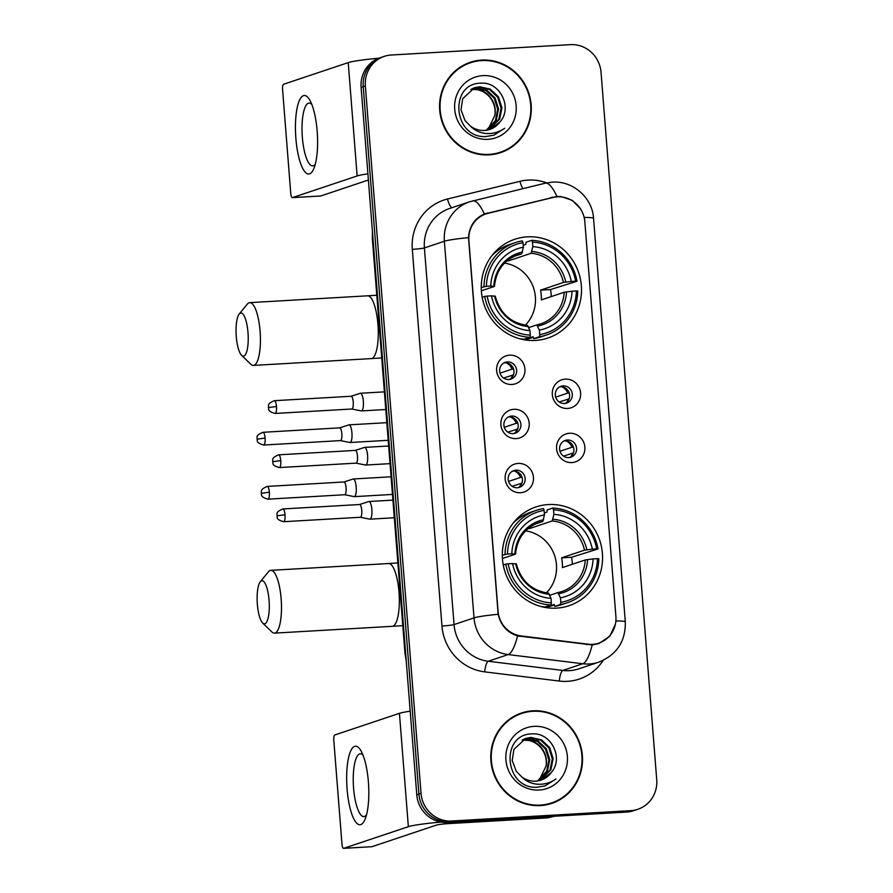 <?xml version="1.0" encoding="UTF-8"?>
<svg xmlns="http://www.w3.org/2000/svg" width="893" height="893" viewBox="0 0 893 893"><rect width="100%" height="100%" fill="white"/><g stroke="black" fill="none" stroke-linecap="round" stroke-linejoin="round"><path stroke-width="1.34" d="M548.38 504.567A52.084 49.908 71.5 0 0 535.912 506.967A52.084 49.908 71.5 0 0 503.406 565.794A52.084 49.908 71.5 0 0 556.529 608.133A52.084 49.908 71.5 0 0 568.997 605.733A52.084 49.908 71.5 0 0 601.491 546.907A52.084 49.908 71.5 0 0 548.38 504.567M527.305 236.857A52.084 49.908 71.5 0 0 514.848 239.257A52.084 49.908 71.5 0 0 482.343 298.083A52.084 49.908 71.5 0 0 535.454 340.423A52.084 49.908 71.5 0 0 547.922 338.023A52.084 49.908 71.5 0 0 580.428 279.185A52.084 49.908 71.5 0 0 527.305 236.857M511.935 384.47A14.734 14.121 -108.5 0 1 496.642 370.64A14.734 14.121 -108.5 0 1 509.624 355.168A14.734 14.121 -108.5 0 1 524.928 368.999A14.734 14.121 -108.5 0 1 511.935 384.47M507.425 361.922A8.841 8.472 71.5 0 0 499.79 372.314A8.841 8.472 71.5 0 0 510.93 379.101A8.841 8.472 71.5 0 0 507.425 361.922M516.199 438.608A14.734 14.121 -108.5 0 1 500.906 424.767A14.734 14.121 -108.5 0 1 513.888 409.295A14.734 14.121 -108.5 0 1 529.181 423.126A14.734 14.121 -108.5 0 1 516.199 438.608M511.689 416.049A8.841 8.472 71.5 0 0 504.054 426.441A8.841 8.472 71.5 0 0 515.194 433.228A8.841 8.472 71.5 0 0 511.689 416.049M520.452 492.735A14.734 14.121 -108.5 0 1 505.159 478.894A14.734 14.121 -108.5 0 1 518.152 463.422A14.734 14.121 -108.5 0 1 533.445 477.264A14.734 14.121 -108.5 0 1 520.452 492.735M515.953 470.176A8.841 8.472 71.5 0 0 508.318 480.568A8.841 8.472 71.5 0 0 519.447 487.355A8.841 8.472 71.5 0 0 515.953 470.176M567.613 408.447A14.734 14.121 -108.5 0 1 552.321 394.606A14.734 14.121 -108.5 0 1 565.302 379.134A14.734 14.121 -108.5 0 1 580.606 392.965A14.734 14.121 -108.5 0 1 567.613 408.447M563.103 385.888A8.841 8.472 71.5 0 0 555.468 396.28A8.841 8.472 71.5 0 0 566.609 403.067A8.841 8.472 71.5 0 0 563.103 385.888M571.877 462.574A14.734 14.121 -108.5 0 1 556.585 448.732A14.734 14.121 -108.5 0 1 569.567 433.261A14.734 14.121 -108.5 0 1 584.859 447.103A14.734 14.121 -108.5 0 1 571.877 462.574M567.368 440.015A8.841 8.472 71.5 0 0 559.732 450.407A8.841 8.472 71.5 0 0 570.873 457.194A8.841 8.472 71.5 0 0 567.368 440.015M504.02 362.882A8.841 8.472 -108.5 0 1 509.557 379.425M508.284 417.02A8.841 8.472 -108.5 0 1 513.821 433.551M512.537 471.147A8.841 8.472 -108.5 0 1 518.074 487.678M559.699 386.859A8.841 8.472 -108.5 0 1 565.236 403.39M563.963 440.986A8.841 8.472 -108.5 0 1 569.5 457.517M552.912 197.498A26.533 25.428 -108.5 0 1 557.31 196.84A26.533 25.428 -108.5 0 1 584.837 221.743L615.902 616.471A26.533 25.428 -108.5 0 1 598.868 643.105A26.533 25.428 -108.5 0 1 588.074 644.188L521.132 635.939A26.533 25.428 -108.5 0 1 498.048 611.18L468.881 240.563A26.533 25.428 -108.5 0 1 485.915 213.94A26.533 25.428 -108.5 0 1 487.879 213.371L552.912 197.498M481.707 60.088A47.653 45.666 71.5 0 0 470.298 62.287A47.653 45.666 71.5 0 0 440.55 116.123A47.653 45.666 71.5 0 0 489.163 154.857A47.653 45.666 71.5 0 0 500.571 152.67A47.653 45.666 71.5 0 0 530.308 98.833A47.653 45.666 71.5 0 0 481.707 60.088M478.681 60.858A47.653 45.666 71.5 0 0 469.238 62.655M532.92 710.806A47.653 45.666 71.5 0 0 521.512 713.005A47.653 45.666 71.5 0 0 491.764 766.83A47.653 45.666 71.5 0 0 540.377 805.575A47.653 45.666 71.5 0 0 551.785 803.376A47.653 45.666 71.5 0 0 581.522 749.551A47.653 45.666 71.5 0 0 532.92 710.806M529.895 711.576A47.653 45.666 71.5 0 0 520.452 713.373M615.422 624.107L609.819 636.196L598.756 643.641L592.193 644.925L517.56 635.916C507.224 632.579 500.761 625.357 498.16 614.272L468.524 237.627C469.338 226.275 474.607 218.394 484.352 213.996L556.897 196.46L560.849 196.493L572.201 200.289L580.651 208.839M384.28 56.371L380.027 57.799A29.48 28.252 71.5 0 0 361.107 87.38L416.774 794.77A29.48 28.252 71.5 0 0 447.36 822.442L626.484 812.083L628.616 811.369A29.48 28.252 71.5 0 0 635.671 810.007A29.48 28.252 71.5 0 1 628.616 811.369L449.492 821.727L628.616 811.369L630.748 810.654A29.48 28.252 71.5 0 0 637.803 809.304A29.48 28.252 71.5 0 0 656.723 779.712L601.045 72.322A29.48 28.252 71.5 0 0 570.46 44.65L391.335 55.009A29.48 28.252 71.5 0 0 384.28 56.371A29.48 28.252 71.5 0 0 365.36 85.951L421.038 793.341A29.48 28.252 71.5 0 0 451.624 821.013L630.748 810.654M416.774 794.77L418.906 794.056A29.48 28.252 71.5 0 0 449.492 821.727A29.48 28.252 71.5 0 1 418.906 794.056L363.228 86.666L418.906 794.056L421.038 793.341M382.148 57.085A29.48 28.252 71.5 0 0 363.228 86.666A29.48 28.252 71.5 0 1 382.148 57.085M484.173 214.063L553.057 197.465M550.713 803.722A47.653 45.666 71.5 0 0 559.331 799.469M499.5 153.004A47.653 45.666 71.5 0 0 508.117 148.751M626.484 812.083A29.48 28.252 71.5 0 0 633.539 810.721L637.803 809.304M490.056 154.802A47.162 45.197 71.5 0 0 498.283 152.915L500.415 152.201A47.162 45.197 71.5 0 0 529.85 98.922A47.162 45.197 71.5 0 0 481.74 60.579A47.162 45.197 71.5 0 0 470.455 62.756A47.162 45.197 71.5 0 0 441.019 116.034A47.162 45.197 71.5 0 0 489.13 154.377A47.162 45.197 71.5 0 0 500.415 152.201M471.27 89.155L472.966 88.987C485.814 87.994 497.725 101.523 494.834 115.42A22.202 21.287 71.5 0 0 477.454 89.724L470.879 89.378M472.877 88.351L476.337 87.86L486.942 90.293L495.102 98.018L498.54 108.991L496.274 120.287L486.663 130.211M472.475 88.53L475.5 88.139L486.105 90.573L494.253 98.297L497.691 109.27L495.425 120.577L486.216 130.278M500.013 121.906C512.917 107.473 499.834 81.944 481.584 83.172C448.878 82.469 452.718 137.678 485.267 136.596L493.796 135.223L504.712 128.257C498.975 132.298 492.635 134.017 485.669 133.437C479.731 132.823 474.652 130.367 470.421 126.08A22.202 21.287 71.5 0 0 484.508 130.445A22.202 21.287 71.5 0 0 489.822 129.429A22.202 21.287 71.5 0 0 500.013 121.906L489.665 129.474M470.421 126.08L465.007 120.533L461 109.75L462.708 98.643L474.54 87.704L479.72 86.721L490.324 89.166L498.484 96.89L501.922 107.852L499.656 119.16L488.393 129.842M474.116 87.849L478.882 87.012L489.487 89.445L497.635 97.17L501.073 108.142L498.807 119.439L487.969 129.954M482.923 75.626A32.036 30.697 71.5 0 0 454.704 109.247A32.036 30.697 71.5 0 0 487.946 139.33A32.036 30.697 71.5 0 0 516.165 105.698A32.036 30.697 71.5 0 0 482.923 75.626M494.834 115.42L488.214 129.038M470.455 62.756L468.323 63.459A47.162 45.197 71.5 0 0 460.621 66.908M504.712 128.257L493.796 135.211M295.873 138.303A39.303 10.861 86.7 0 1 298.82 101.869A39.303 10.861 86.7 0 1 309.96 100.407A39.303 10.861 86.7 0 1 317.171 131.171A39.303 10.861 86.7 0 1 313.901 168.453A39.303 10.861 86.7 0 1 295.873 138.303M311.847 104.481A31.445 8.696 -93.3 0 0 309.067 103.097A31.445 8.696 -93.3 0 0 302.359 137.343A31.445 8.696 -93.3 0 0 312.695 165.886A31.445 8.696 -93.3 0 0 315.296 164.178M378.922 58.19A39.303 2.835 175.5 0 0 348.225 62.61L283.539 84.277A4.912 1.362 -93.3 0 0 282.59 89.613L290.738 193.178A4.912 1.362 -93.3 0 0 292.357 197.632A4.912 1.362 -93.3 0 0 292.457 197.61L320.743 195.98L368.396 180.018M367.905 173.822A39.303 2.835 175.5 0 0 357.144 175.954L292.457 197.61M541.27 805.519A47.162 45.197 71.5 0 0 549.496 803.633L551.628 802.919A47.162 45.197 71.5 0 0 581.064 749.64A47.162 45.197 71.5 0 0 532.954 711.297A47.162 45.197 71.5 0 0 521.668 713.462A47.162 45.197 71.5 0 0 492.233 766.741A47.162 45.197 71.5 0 0 540.343 805.084A47.162 45.197 71.5 0 0 551.628 802.919M522.483 739.862L524.18 739.705C537.028 738.712 548.938 752.241 546.047 766.127A22.202 21.287 71.5 0 0 528.667 740.442L522.081 740.096M524.091 739.058L527.551 738.567L538.155 741.011L546.315 748.736L549.753 759.709L547.487 771.005L537.876 780.928M523.678 739.248L526.714 738.857L537.318 741.29L545.467 749.015L548.905 759.988L546.639 771.284L537.43 780.995M551.215 772.612C564.13 758.179 551.048 732.662 532.797 733.89C500.091 733.186 503.92 788.385 536.481 787.313L545.009 785.929L555.926 778.975C550.188 783.005 543.848 784.735 536.883 784.154C530.944 783.541 525.865 781.085 521.624 776.798A22.202 21.287 71.5 0 0 535.722 781.163A22.202 21.287 71.5 0 0 541.035 780.136A22.202 21.287 71.5 0 0 551.215 772.612L540.868 780.192M521.624 776.798L516.221 771.251L512.214 760.468L513.921 749.361L525.754 738.422L530.933 737.439L541.538 739.873L549.697 747.597L553.135 758.57L550.869 769.878L539.606 780.56M525.33 738.567L530.096 737.718L540.7 740.163L548.849 747.887L552.287 758.86L550.021 770.157L539.171 780.672M534.137 726.344A32.036 30.697 71.5 0 0 505.918 759.965A32.036 30.697 71.5 0 0 539.149 790.037A32.036 30.697 71.5 0 0 567.379 756.416A32.036 30.697 71.5 0 0 534.137 726.344M546.047 766.127L539.428 779.756M521.668 713.462L519.536 714.177A47.162 45.197 71.5 0 0 511.834 717.626M555.926 778.975L544.763 786.019M236.277 336.527A21.622 5.972 -93.3 0 0 241.612 355.336A21.622 5.972 -93.3 0 0 247.997 332.609A21.622 5.972 -93.3 0 0 239.224 314.001A21.622 5.972 -93.3 0 0 236.277 336.527M239.224 314.001L247.328 304.1A31.445 8.696 86.7 0 1 249.75 302.638A31.445 8.696 86.7 0 1 260.086 331.169A31.445 8.696 86.7 0 1 253.378 365.416A31.445 8.696 86.7 0 1 250.81 364.232L241.612 355.336M481.249 287.524L486.372 286.329A46.771 44.829 71.5 0 1 523.03 242.662L523.387 247.182A42.25 40.486 71.5 0 0 490.737 286.084L494.287 286.474L481.36 290.794M513.866 256.436L521.702 253.813L523.387 247.182M523.242 245.307L525.81 244.436L526.077 242.237L531.77 240.329L532.462 242.115A46.771 44.829 71.5 0 1 575.628 281.172L576.99 281.239A48.735 46.704 71.5 0 0 531.77 240.329M576.99 281.239L550.512 289.555L540.544 290.136L563.416 282.467L571.263 281.418A42.25 40.486 71.5 0 0 532.808 246.635L532.462 242.115M551.26 296.565A46.67 44.728 71.5 0 0 550.512 289.555M539.361 336.761A48.735 46.704 71.5 0 0 546.326 335.031A48.735 46.704 71.5 0 0 577.76 291.006L576.398 290.939A46.771 44.829 71.5 0 1 539.74 334.618L539.361 336.761L533.668 338.659L533.076 336.739L524.124 339.742M533.668 338.659A48.735 46.704 71.5 0 0 540.633 336.94L546.326 335.031M519.893 338.793A48.735 46.704 71.5 0 0 524.236 339.206L529.929 337.297L530.308 335.154A46.771 44.829 71.5 0 1 487.143 296.096L484.709 296.387A48.735 46.704 71.5 0 0 529.929 337.297M523.03 242.662L522.338 240.876A48.735 46.704 71.5 0 0 515.373 242.595L509.68 244.503A48.735 46.704 71.5 0 0 491.998 255.521M484.709 296.387L482.175 297.235M515.373 242.595A48.735 46.704 71.5 0 0 483.95 286.62M539.74 334.618L539.383 330.086A42.25 40.486 71.5 0 0 572.033 291.196L576.398 290.939M487.143 296.096L491.507 295.851A42.25 40.486 71.5 0 0 529.951 330.633L530.308 335.154M490.737 286.084L486.372 286.329M572.033 291.196L564.186 292.245L541.303 299.903A36.356 34.838 -108.5 0 0 540.544 290.136M528.779 327.575L536.771 324.907L539.383 330.086M495.057 296.242L491.507 295.851M529.951 330.633L527.495 325.432C510.729 323.065 499.98 313.298 495.235 296.119M536.771 324.907L540.778 323.835A36.356 34.838 71.5 0 0 564.186 292.245M522.528 252.049A37.796 36.222 71.5 0 0 493.84 286.229L494.287 286.474M575.628 281.172L571.263 281.418M532.808 246.635L531.134 253.266L508.262 260.923A36.356 34.838 71.5 0 0 507.001 260.845M525.307 325.175A36.356 34.838 71.5 0 0 533.545 287.914A36.356 34.838 71.5 0 0 504.523 263.122M508.262 260.923L508.173 259.908M257.351 604.248A21.622 5.972 -93.3 0 0 262.687 623.046A21.622 5.972 -93.3 0 0 269.061 600.319A21.622 5.972 -93.3 0 0 260.298 581.711A21.622 5.972 -93.3 0 0 257.351 604.248M260.298 581.711L268.402 571.821A31.445 8.696 86.7 0 1 270.813 570.348A31.445 8.696 86.7 0 1 281.15 598.879A31.445 8.696 86.7 0 1 274.452 633.126A31.445 8.696 86.7 0 1 271.874 631.943L262.687 623.046M502.324 555.234L507.447 554.04A46.771 44.829 71.5 0 1 544.105 510.372L544.451 514.893A42.25 40.486 71.5 0 0 511.801 553.794L515.361 554.185L502.435 558.505M534.929 524.146L542.777 521.523L544.451 514.893M544.306 513.017L546.884 512.147L547.141 509.948L552.845 508.039L553.526 509.825A46.771 44.829 71.5 0 1 596.691 548.882L598.053 548.949A48.735 46.704 71.5 0 0 552.845 508.039M598.053 548.949L571.576 557.265L561.608 557.846L584.48 550.188L592.327 549.139A42.25 40.486 71.5 0 0 553.883 514.346L553.526 509.825M572.335 564.276A46.67 44.728 71.5 0 0 571.576 557.265M560.424 604.472A48.735 46.704 71.5 0 0 567.401 602.742A48.735 46.704 71.5 0 0 598.823 558.717L597.462 558.65A46.771 44.829 71.5 0 1 560.804 602.328L560.424 604.472L554.732 606.38L554.14 604.461L545.188 607.452M554.732 606.38A48.735 46.704 71.5 0 0 561.697 604.65L567.401 602.742M540.957 606.503A48.735 46.704 71.5 0 0 545.31 606.916L551.003 605.019L551.383 602.875A46.771 44.829 71.5 0 1 508.206 563.818L505.784 564.097A48.735 46.704 71.5 0 0 551.003 605.019M544.105 510.372L543.413 508.586A48.735 46.704 71.5 0 0 536.447 510.316L530.743 512.214A48.735 46.704 71.5 0 0 513.062 523.231M505.784 564.097L503.25 564.956M536.447 510.316A48.735 46.704 71.5 0 0 505.014 554.33M560.804 602.328L560.447 597.808A42.25 40.486 71.5 0 0 593.097 558.906L597.462 558.65M508.206 563.818L512.571 563.561A42.25 40.486 71.5 0 0 551.026 598.343L551.383 602.875M511.801 553.794L507.447 554.04M593.097 558.906L585.25 559.956L562.378 567.613A36.356 34.838 -108.5 0 0 561.608 557.846M549.854 595.285L557.835 592.617L560.447 597.808M516.132 563.952L512.571 563.561M551.026 598.343L548.559 593.142C531.793 590.775 521.043 581.008 516.31 563.84M557.835 592.617L561.853 591.546A36.356 34.838 71.5 0 0 585.25 559.956M543.603 519.759A37.796 36.222 71.5 0 0 514.904 553.95L515.361 554.185M596.691 548.882L592.327 549.139M553.883 514.346L552.198 520.976L529.326 528.634A36.356 34.838 71.5 0 0 528.076 528.556M546.371 592.885A36.356 34.838 71.5 0 0 554.609 555.625A36.356 34.838 71.5 0 0 525.597 530.844M529.326 528.634L529.248 527.629M555.692 397.151L567.691 393.132A10.805 10.359 71.5 0 0 561.987 386.836M569.109 398.881L559.23 401.984M567.077 402.029A10.805 10.359 71.5 0 0 568.149 398.992M340.412 440.606L349.866 442.493A8.841 2.445 -93.3 0 0 350.045 442.504A8.841 2.445 -93.3 0 0 350.223 442.47A8.841 2.445 -93.3 0 0 351.931 432.882A8.841 2.445 -93.3 0 0 349.029 424.856A8.841 2.445 -93.3 0 0 348.85 424.889A8.841 2.445 -93.3 0 0 348.839 424.889L339.675 427.847M340.345 440.595A6.385 1.764 -93.3 0 0 340.479 440.606A6.385 1.764 -93.3 0 0 340.613 440.573A6.385 1.764 -93.3 0 0 341.84 433.641A6.385 1.764 -93.3 0 0 339.742 427.847A6.385 1.764 -93.3 0 0 339.619 427.87M567.691 393.132L569.198 392.953M559.956 451.278L571.944 447.259A10.805 10.359 71.5 0 0 566.251 440.963M573.362 453.008L563.483 456.111M571.341 456.167A10.805 10.359 71.5 0 0 572.413 453.119M344.676 494.733L354.13 496.62A8.841 2.445 -93.3 0 0 354.309 496.642A8.841 2.445 -93.3 0 0 354.488 496.597A8.841 2.445 -93.3 0 0 356.195 487.009A8.841 2.445 -93.3 0 0 353.282 478.983A8.841 2.445 -93.3 0 0 353.115 479.016A8.841 2.445 -93.3 0 0 353.103 479.016L343.939 481.986M344.609 494.722A6.385 1.764 -93.3 0 0 344.743 494.733A6.385 1.764 -93.3 0 0 344.865 494.7A6.385 1.764 -93.3 0 0 346.093 487.779A6.385 1.764 -93.3 0 0 343.995 481.974A6.385 1.764 -93.3 0 0 343.872 481.997M571.944 447.259L573.462 447.08M500.013 373.185L512.013 369.166A10.805 10.359 71.5 0 0 506.309 362.859M513.43 374.915L503.552 378.018M511.399 378.063A10.805 10.359 71.5 0 0 512.47 375.027M351.809 409.016L361.263 410.903A8.841 2.445 -93.3 0 0 361.442 410.914A8.841 2.445 -93.3 0 0 361.62 410.88A8.841 2.445 -93.3 0 0 363.328 401.281A8.841 2.445 -93.3 0 0 360.415 393.255A8.841 2.445 -93.3 0 0 360.247 393.288A8.841 2.445 -93.3 0 0 360.236 393.288M351.742 409.005A6.385 1.764 -93.3 0 0 351.875 409.005A6.385 1.764 -93.3 0 0 351.998 408.983A6.385 1.764 -93.3 0 0 353.226 402.051A6.385 1.764 -93.3 0 0 351.128 396.258A6.385 1.764 -93.3 0 0 351.005 396.28M512.013 369.166L513.52 368.988M504.277 427.312L516.266 423.293A10.805 10.359 71.5 0 0 510.573 416.998M517.683 429.042L507.804 432.145M515.663 432.19A10.805 10.359 71.5 0 0 516.734 429.153M356.061 463.143L365.527 465.03A8.841 2.445 -93.3 0 0 365.695 465.041A8.841 2.445 -93.3 0 0 365.884 465.007A8.841 2.445 -93.3 0 0 367.581 455.419A8.841 2.445 -93.3 0 0 364.679 447.382A8.841 2.445 -93.3 0 0 364.5 447.415A8.841 2.445 -93.3 0 0 364.5 447.426M356.006 463.132A6.385 1.764 -93.3 0 0 356.128 463.132A6.385 1.764 -93.3 0 0 356.262 463.11A6.385 1.764 -93.3 0 0 357.49 456.178A6.385 1.764 -93.3 0 0 355.392 450.385A6.385 1.764 -93.3 0 0 355.269 450.407M516.266 423.293L517.784 423.115M508.53 481.439L520.53 477.42A10.805 10.359 71.5 0 0 514.826 471.124M521.947 483.169L512.069 486.272M519.916 486.328A10.805 10.359 71.5 0 0 520.987 483.28M360.325 517.27L369.78 519.157A8.841 2.445 -93.3 0 0 369.959 519.168A8.841 2.445 -93.3 0 0 370.137 519.134A8.841 2.445 -93.3 0 0 371.845 509.546A8.841 2.445 -93.3 0 0 368.943 501.52A8.841 2.445 -93.3 0 0 368.764 501.553A8.841 2.445 -93.3 0 0 368.753 501.553L359.589 504.512M360.259 517.259A6.385 1.764 -93.3 0 0 360.392 517.27A6.385 1.764 -93.3 0 0 360.526 517.237A6.385 1.764 -93.3 0 0 361.754 510.305A6.385 1.764 -93.3 0 0 359.656 504.512A6.385 1.764 -93.3 0 0 359.522 504.534M520.53 477.42L522.037 477.242M347.087 789.021A39.303 10.861 86.7 0 1 350.034 752.587A39.303 10.861 86.7 0 1 361.174 751.125A39.303 10.861 86.7 0 1 368.385 781.888A39.303 10.861 86.7 0 1 365.114 819.16A39.303 10.861 86.7 0 1 347.087 789.021M363.049 755.199A31.445 8.696 -93.3 0 0 360.281 753.815A31.445 8.696 -93.3 0 0 353.572 788.061A31.445 8.696 -93.3 0 0 363.909 816.593A31.445 8.696 -93.3 0 0 366.51 814.896M410.2 711.196A39.303 2.835 175.5 0 0 399.439 713.328L334.752 734.995A4.912 1.362 -93.3 0 0 333.803 740.319L341.952 843.896A4.912 1.362 -93.3 0 0 343.571 848.35A4.912 1.362 -93.3 0 0 343.671 848.328L371.957 846.698L436.644 825.032A9.823 0.703 -4.5 0 1 448.732 823.592L547.309 817.899L551.751 816.403M440.997 822.073A39.303 2.835 175.5 0 0 408.358 826.672L343.671 848.328M554.33 816.258L548.112 817.776A4.912 4.711 -108.5 0 1 547.309 817.899M521.132 635.939L519.737 636.408M588.074 644.188L586.634 644.668M603.21 660.374A49.126 47.083 -108.5 0 1 567.535 681.326A49.126 47.083 -108.5 0 1 559.286 681.046L484.698 671.871A49.126 47.083 -108.5 0 1 441.957 626.004L412.309 249.359A49.126 47.083 -108.5 0 1 447.482 199.005L519.96 181.312A49.126 47.083 -108.5 0 1 546.672 182.864M592.193 644.925A34.392 8.93 97 0 1 582.794 663.756L562.824 670.442A39.303 37.662 71.5 0 0 569.421 670.654A39.303 37.662 71.5 0 0 578.831 668.846L598.79 662.159A39.303 37.662 -108.5 0 1 589.391 663.968A39.303 37.662 -108.5 0 1 582.794 663.756L508.206 654.569A39.303 37.662 -108.5 0 1 474.016 617.889L444.368 241.244A34.392 2.478 -4.5 0 1 468.524 237.627M544.976 183.255A34.392 9.79 76.3 0 1 545.199 183.199A34.392 9.79 76.3 0 1 556.897 196.46M615.891 620.959A34.392 2.478 -4.5 0 1 625.312 621.919L593.555 218.394A34.392 2.478 175.5 0 0 584.156 217.434M498.16 614.272A34.392 2.478 175.5 0 0 474.016 617.889L454.046 624.575A39.303 37.662 71.5 0 0 488.237 661.255L562.824 670.442A9.823 2.556 -83 0 0 559.286 681.046M517.56 635.916A34.392 8.93 97 0 1 508.206 654.569L488.237 661.255A9.823 2.556 -83 0 0 484.698 671.871M472.497 200.947A34.392 9.79 76.3 0 1 472.721 200.88A34.392 9.79 76.3 0 1 484.352 213.996M412.309 249.359A9.823 0.703 -4.5 0 0 424.409 247.93L444.368 241.244A39.303 37.662 -108.5 0 1 469.595 201.785L449.637 208.471A39.303 37.662 71.5 0 0 424.409 247.93L454.046 624.575A9.823 0.703 -4.5 0 1 441.957 626.004M365.36 85.951L361.107 87.38M451.624 821.013L447.36 822.442M447.482 199.005A9.823 2.802 -103.7 0 0 452.081 207.656M519.96 181.312A9.823 2.802 -103.7 0 0 522.974 188.624M487.455 213.014L484.754 213.918M552.488 197.141L549.798 198.034M406.226 660.753L404.998 653.576A19.657 1.418 -4.5 0 1 405.634 653.151M404.998 653.576L372.336 238.576A19.657 1.418 -4.5 0 1 372.973 238.163M357.144 175.954L348.225 62.61M381.724 357.926L371.22 358.606A31.445 8.696 -93.3 0 0 377.929 324.36A31.445 8.696 -93.3 0 0 367.592 295.817L376.79 295.226M521.702 253.813A36.356 34.838 71.5 0 0 517.694 254.885C503.775 260.22 496.039 270.713 494.476 286.363M537.82 326.034A37.796 36.222 71.5 0 0 566.519 291.844M494.61 296.007A37.796 36.222 71.5 0 0 528.399 326.581M536.86 324.885A36.356 34.838 71.5 0 0 540.778 323.835M565.749 282.076A37.796 36.222 71.5 0 0 531.96 251.502M563.416 282.467A36.356 34.838 71.5 0 0 531.134 253.266M402.799 625.636L392.295 626.317A31.445 8.696 -93.3 0 0 398.992 592.07A31.445 8.696 -93.3 0 0 388.656 563.528L397.865 562.936M542.777 521.523A36.356 34.838 71.5 0 0 538.758 522.595C524.85 527.93 517.114 538.434 515.54 554.073M558.895 593.745A37.796 36.222 71.5 0 0 587.583 559.554M515.674 563.717A37.796 36.222 71.5 0 0 549.463 594.291M557.935 592.595A36.356 34.838 71.5 0 0 561.853 591.546M586.813 549.787A37.796 36.222 71.5 0 0 553.024 519.213M584.48 550.188A36.356 34.838 71.5 0 0 552.198 520.976M265.098 438.083A6.385 1.764 -93.3 0 0 263 432.29C254.17 435.884 258.032 438.016 257.005 439.166L265.098 438.083A6.385 1.764 -93.3 0 1 263.736 445.038L340.479 440.606M269.362 492.21A6.385 1.764 -93.3 0 0 267.264 486.417C258.434 490.011 262.296 492.143 261.258 493.293L269.362 492.21A6.385 1.764 -93.3 0 1 268 499.165L344.743 494.733M276.495 406.494A6.385 1.764 -93.3 0 0 274.397 400.689C265.567 404.295 269.429 406.427 268.391 407.576L276.495 406.494A6.385 1.764 -93.3 0 1 275.133 413.448L351.875 409.005M280.748 460.621A6.385 1.764 -93.3 0 0 278.649 454.827C269.831 458.422 273.682 460.554 272.655 461.703L280.748 460.621A6.385 1.764 -93.3 0 1 279.386 467.575L356.128 463.132M285.012 514.748A6.385 1.764 -93.3 0 0 282.914 508.954C274.084 512.549 277.946 514.681 276.919 515.83L285.012 514.748A6.385 1.764 -93.3 0 1 283.65 521.702L360.392 517.27M408.358 826.672L399.439 713.328M552.287 816.369L548.112 817.776M485.915 213.94L481.238 215.503M598.868 643.105L593.945 644.757M593.555 218.394C592.45 197.799 572.926 180.464 552.187 182.15L545.199 183.199L469.595 201.785M598.79 662.159C616.84 654.77 625.68 641.353 625.312 621.919M372.336 238.576L372.426 231.298M320.643 196.002L292.357 197.632M371.22 358.606L253.378 365.416M525.218 339.92L533.132 337.275M495.57 251.413L497.58 250.732M367.592 295.817L249.75 302.638M392.295 626.317L274.452 633.126M546.282 607.642L554.196 604.985M516.634 519.123L518.654 518.442M388.656 563.528L270.813 570.348M388.209 440.305L350.045 442.504M386.825 422.668L349.029 424.856M263 432.29L339.742 427.847M263.736 445.038C254.617 442.515 258.177 440.015 257.005 439.166M392.474 494.432L354.309 496.642M391.089 476.795L353.282 478.983M267.264 486.417L343.995 481.974M268 499.165C258.881 496.642 262.442 494.142 261.258 493.293M385.787 409.507L361.442 410.914M351.072 396.258L360.247 393.288M384.403 391.871L360.415 393.255M274.397 400.689L351.128 396.258M275.133 413.448C266.014 410.914 269.574 408.425 268.391 407.576M390.051 463.634L365.695 465.041M355.325 450.385L364.5 447.415M388.656 445.998L364.679 447.382M278.649 454.827L355.392 450.385M279.386 467.575C270.266 465.041 273.838 462.552 272.655 461.703M394.304 517.761L369.959 519.168M392.92 500.125L368.943 501.52M282.914 508.954L359.656 504.512M283.65 521.702C274.531 519.179 278.091 516.679 276.919 515.83M371.856 846.709L343.571 848.35"/></g></svg>
